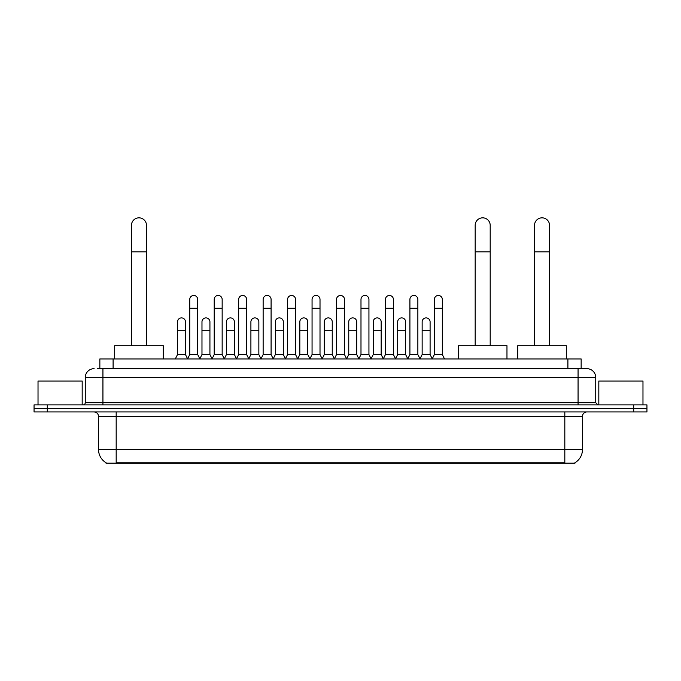 <?xml version="1.0" encoding="UTF-8"?>
<svg xmlns="http://www.w3.org/2000/svg" width="681" height="681" viewBox="0 0 681 681"><rect width="100%" height="100%" fill="white"/><g stroke="black" fill="none" stroke-linecap="round" stroke-linejoin="round"><path stroke-width="1.02" d="M99.852 368.676L99.852 358.955L581.148 358.955L581.148 368.676M574.977 462.731L574.977 463.165L106.023 463.165L106.023 462.731M106.159 462.816A15.459 15.459 0 0 1 98.515 449.477L116.179 449.477L116.179 462.816L564.821 462.816L564.821 449.477L582.485 449.477L582.485 416.363A4.418 4.418 0 0 1 586.894 411.945M98.515 449.477L98.515 416.363C98.26 413.682 96.787 412.209 94.106 411.945M574.841 462.816A15.459 15.459 0 0 0 582.485 449.477M47.295 404.88L646.95 404.88L646.95 408.413L34.05 408.413L34.05 411.945L47.295 411.945L47.295 408.413L34.05 408.413L34.05 404.88L47.295 404.88L47.295 408.413L646.95 408.413L646.95 411.945L47.295 411.945M97.4 368.676L586.894 368.676A8.827 8.827 0 0 1 595.73 377.504L595.73 402.675L597.935 404.88M97.196 368.676L102.933 368.676L102.933 377.504L85.27 377.504L85.27 402.675A2.205 2.205 0 0 1 83.065 404.88M94.106 368.676A8.827 8.827 0 0 0 85.27 377.504M595.73 377.504L578.067 377.504L578.067 368.676L586.894 368.676M82.18 404.88L82.18 381.037L38.025 381.037L38.025 404.88M642.975 404.88L642.975 381.037L598.82 381.037L598.82 404.88M131.459 345.71L131.459 225.334A7.508 7.508 0 0 1 138.967 217.835A7.508 7.508 0 0 1 146.475 225.334A7.508 7.508 0 0 0 138.967 217.835M146.475 345.71L146.475 225.334M163.253 358.955L163.253 345.71L114.68 345.71L114.68 358.955M475.176 345.71L475.176 225.334A7.508 7.508 0 0 1 482.684 217.835A7.508 7.508 0 0 1 490.192 225.334A7.508 7.508 0 0 0 482.684 217.835M490.192 345.71L490.192 225.334M506.97 358.955L506.97 345.71L458.398 345.71L458.398 358.955M534.525 345.71L534.525 225.334A7.508 7.508 0 0 1 542.033 217.835A7.508 7.508 0 0 1 549.541 225.334A7.508 7.508 0 0 0 542.033 217.835M549.541 345.71L549.541 225.334M566.32 358.955L566.32 345.71L517.747 345.71L517.747 358.955M187.539 358.955L189.744 354.546L197.694 354.546L199.908 358.955M197.694 354.546L197.694 299.436A3.975 3.975 0 0 0 193.719 295.46A3.975 3.975 0 0 1 193.974 295.469M189.744 354.546L189.744 308.263L197.694 308.263M189.744 308.263L189.744 299.436A3.975 3.975 0 0 1 193.719 295.46M212.004 358.955L214.209 354.546L222.159 354.546L224.364 358.955M222.159 354.546L222.159 299.436A3.975 3.975 0 0 0 218.184 295.46A3.975 3.975 0 0 1 218.431 295.469M214.209 354.546L214.209 308.263L222.159 308.263M214.209 308.263L214.209 299.436A3.975 3.975 0 0 1 218.184 295.46M236.469 358.955L238.673 354.546L246.624 354.546L248.829 358.955M246.624 354.546L246.624 299.436A3.975 3.975 0 0 0 242.649 295.46A3.975 3.975 0 0 1 242.896 295.469M238.673 354.546L238.673 308.263L246.624 308.263M238.673 308.263L238.673 299.436A3.975 3.975 0 0 1 242.649 295.46M260.925 358.955L263.138 354.546L271.089 354.546L273.294 358.955M271.089 354.546L271.089 299.436A3.975 3.975 0 0 0 267.114 295.46A3.975 3.975 0 0 1 267.361 295.469M263.138 354.546L263.138 308.263L271.089 308.263M263.138 308.263L263.138 299.436A3.975 3.975 0 0 1 267.114 295.46M285.39 358.955L287.603 354.546L295.545 354.546L297.759 358.955M295.545 354.546L295.545 299.436A3.975 3.975 0 0 0 291.57 295.46A3.975 3.975 0 0 1 291.826 295.469M287.603 354.546L287.603 308.263L295.545 308.263M287.603 308.263L287.603 299.436A3.975 3.975 0 0 1 291.57 295.46M309.855 358.955L312.06 354.546L320.01 354.546L322.215 358.955M320.01 354.546L320.01 299.436A3.975 3.975 0 0 0 316.035 295.46A3.975 3.975 0 0 1 316.29 295.469M312.06 354.546L312.06 308.263L320.01 308.263M312.06 308.263L312.06 299.436A3.975 3.975 0 0 1 316.035 295.46M334.32 358.955L336.525 354.546L344.475 354.546L346.68 358.955M344.475 354.546L344.475 299.436A3.975 3.975 0 0 0 340.5 295.46A3.975 3.975 0 0 1 340.747 295.469M336.525 354.546L336.525 308.263L344.475 308.263M336.525 308.263L336.525 299.436A3.975 3.975 0 0 1 340.5 295.46M358.785 358.955L360.99 354.546L368.94 354.546L371.145 358.955M368.94 354.546L368.94 299.436A3.975 3.975 0 0 0 364.965 295.46A3.975 3.975 0 0 1 365.212 295.469M360.99 354.546L360.99 308.263L368.94 308.263M360.99 308.263L360.99 299.436A3.975 3.975 0 0 1 364.965 295.46M383.241 358.955L385.455 354.546L393.397 354.546L395.61 358.955M393.397 354.546L393.397 299.436A3.975 3.975 0 0 0 389.43 295.46A3.975 3.975 0 0 1 389.677 295.469M385.455 354.546L385.455 308.263L393.397 308.263M385.455 308.263L385.455 299.436A3.975 3.975 0 0 1 389.43 295.46M407.706 358.955L409.911 354.546L417.862 354.546L420.075 358.955M417.862 354.546L417.862 299.436A3.975 3.975 0 0 0 413.886 295.46A3.975 3.975 0 0 1 414.142 295.469M409.911 354.546L409.911 308.263L417.862 308.263M409.911 308.263L409.911 299.436A3.975 3.975 0 0 1 413.886 295.46M432.171 358.955L434.376 354.546L442.327 354.546L444.531 358.955M442.327 354.546L442.327 299.436A3.975 3.975 0 0 0 438.351 295.46A3.975 3.975 0 0 1 438.598 295.469M434.376 354.546L434.376 308.263L442.327 308.263M434.376 308.263L434.376 299.436A3.975 3.975 0 0 1 438.351 295.46M175.306 358.955L177.52 354.546L185.462 354.546L187.607 358.827M185.462 354.546L185.462 321.866A3.975 3.975 0 0 0 181.742 317.899A3.975 3.975 0 0 1 185.462 321.866M177.52 354.546L177.52 330.694L185.462 330.694M177.52 330.694L177.52 321.866A3.975 3.975 0 0 1 181.742 317.899M199.839 358.827L201.976 354.546L209.927 354.546L212.072 358.827M209.927 354.546L209.927 321.866A3.975 3.975 0 0 0 206.207 317.899A3.975 3.975 0 0 1 209.927 321.866M201.976 354.546L201.976 330.694L209.927 330.694M201.976 330.694L201.976 321.866A3.975 3.975 0 0 1 206.207 317.899M224.304 358.827L226.441 354.546L234.392 354.546L236.528 358.827M234.392 354.546L234.392 321.866A3.975 3.975 0 0 0 230.663 317.899A3.975 3.975 0 0 1 234.392 321.866M226.441 354.546L226.441 330.694L234.392 330.694M226.441 330.694L226.441 321.866A3.975 3.975 0 0 1 230.663 317.899M248.761 358.827L250.906 354.546L258.857 354.546L260.993 358.827M258.857 354.546L258.857 321.866A3.975 3.975 0 0 0 255.128 317.899A3.975 3.975 0 0 1 258.857 321.866M250.906 354.546L250.906 330.694L258.857 330.694M250.906 330.694L250.906 321.866A3.975 3.975 0 0 1 255.128 317.899M273.226 358.827L275.371 354.546L283.313 354.546L285.458 358.827M283.313 354.546L283.313 321.866A3.975 3.975 0 0 0 279.593 317.899A3.975 3.975 0 0 1 283.313 321.866M275.371 354.546L275.371 330.694L283.313 330.694M275.371 330.694L275.371 321.866A3.975 3.975 0 0 1 279.593 317.899M297.691 358.827L299.827 354.546L307.778 354.546L309.923 358.827M307.778 354.546L307.778 321.866A3.975 3.975 0 0 0 304.058 317.899A3.975 3.975 0 0 1 307.778 321.866M299.827 354.546L299.827 330.694L307.778 330.694M299.827 330.694L299.827 321.866A3.975 3.975 0 0 1 304.058 317.899M322.156 358.827L324.292 354.546L332.243 354.546L334.388 358.827M332.243 354.546L332.243 321.866A3.975 3.975 0 0 0 328.514 317.899A3.975 3.975 0 0 1 332.243 321.866M324.292 354.546L324.292 330.694L332.243 330.694M324.292 330.694L324.292 321.866A3.975 3.975 0 0 1 328.514 317.899M346.612 358.827L348.757 354.546L356.708 354.546L358.844 358.827M356.708 354.546L356.708 321.866A3.975 3.975 0 0 0 352.979 317.899A3.975 3.975 0 0 1 356.708 321.866M348.757 354.546L348.757 330.694L356.708 330.694M348.757 330.694L348.757 321.866A3.975 3.975 0 0 1 352.979 317.899M371.077 358.827L373.222 354.546L381.173 354.546L383.309 358.827M381.173 354.546L381.173 321.866A3.975 3.975 0 0 0 377.444 317.899A3.975 3.975 0 0 1 381.173 321.866M373.222 354.546L373.222 330.694L381.173 330.694M373.222 330.694L373.222 321.866A3.975 3.975 0 0 1 377.444 317.899M395.542 358.827L397.687 354.546L405.629 354.546L407.774 358.827M405.629 354.546L405.629 321.866A3.975 3.975 0 0 0 401.909 317.899A3.975 3.975 0 0 1 405.629 321.866M397.687 354.546L397.687 330.694L405.629 330.694M397.687 330.694L397.687 321.866A3.975 3.975 0 0 1 401.909 317.899M420.007 358.827L422.143 354.546L430.094 354.546L432.239 358.827M430.094 354.546L430.094 321.866A3.975 3.975 0 0 0 426.374 317.899A3.975 3.975 0 0 1 430.094 321.866M422.143 354.546L422.143 330.694L430.094 330.694M422.143 330.694L422.143 321.866A3.975 3.975 0 0 1 426.374 317.899M563.051 463.165L563.051 462.731M117.949 463.165L117.949 462.731M113.097 368.676L113.097 358.955M567.903 368.676L567.903 358.955M564.821 411.945L564.821 416.363L98.515 416.363M582.485 416.363L564.821 416.363L564.821 449.477L116.179 449.477L116.179 411.945M633.705 411.945L633.705 404.88M102.933 404.88L102.933 402.675L595.73 402.675M85.27 402.675L102.933 402.675L102.933 377.504L578.067 377.504L578.067 404.88M131.459 251.834L146.475 251.834M475.176 251.834L490.192 251.834M534.525 251.834L549.541 251.834"/></g></svg>
